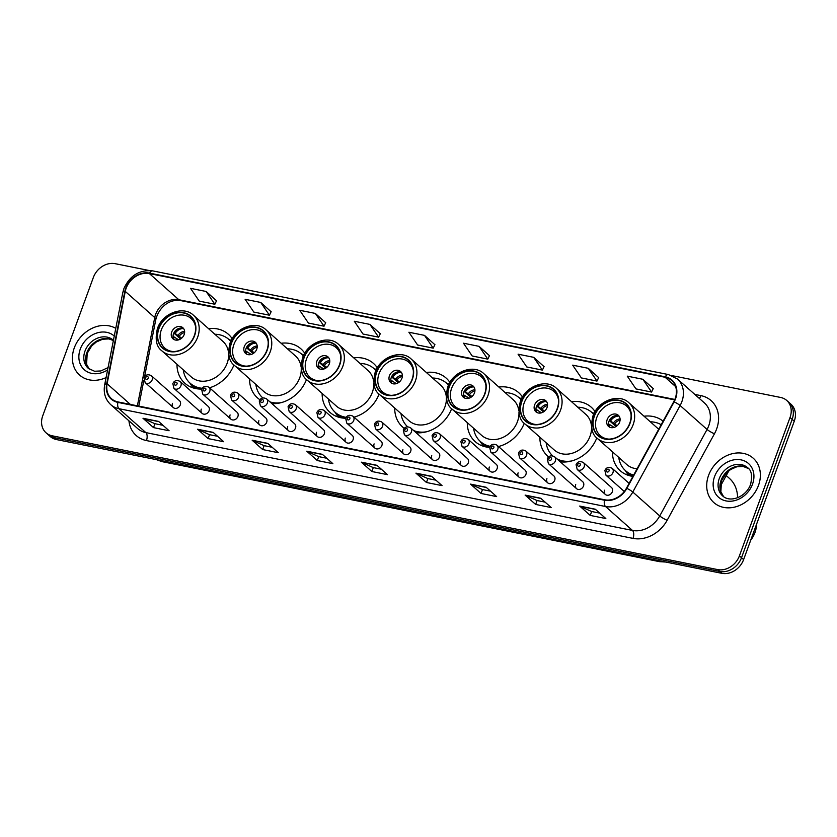 <?xml version="1.0" encoding="UTF-8"?>
<svg xmlns="http://www.w3.org/2000/svg" width="837" height="837" viewBox="0 0 837 837"><rect width="100%" height="100%" fill="white"/><g stroke="black" fill="none" stroke-linecap="round" stroke-linejoin="round"><path stroke-width="1.26" d="M612.443 451.802A32.748 26.93 -48.4 0 0 620.332 470.792A32.748 26.93 -48.4 0 0 632.918 476.399M539.865 437.217A32.748 26.93 -48.4 0 0 547.754 456.196A32.748 26.93 -48.4 0 0 548.601 456.918M560.256 461.794A32.748 26.93 -48.4 0 0 596.812 437.897M467.287 422.622A32.748 26.93 -48.4 0 0 475.175 441.612A32.748 26.93 -48.4 0 0 489.635 447.397M498.486 446.529A32.748 26.93 -48.4 0 0 524.234 423.313M394.708 408.027A32.748 26.93 -48.4 0 0 402.597 427.016A32.748 26.93 -48.4 0 0 404.229 428.324M416.115 432.729A32.748 26.93 -48.4 0 0 451.656 408.718M322.13 393.442A32.748 26.93 -48.4 0 0 330.019 412.421A32.748 26.93 -48.4 0 0 345.691 418.249M354.02 417.161A32.748 26.93 -48.4 0 0 379.077 394.122M249.552 378.847A32.748 26.93 -48.4 0 0 257.44 397.837A32.748 26.93 -48.4 0 0 259.92 399.741M271.92 403.622A32.748 26.93 -48.4 0 0 306.499 379.538M176.973 364.252A32.748 26.93 -48.4 0 0 184.862 383.241A32.748 26.93 -48.4 0 0 201.78 389.059M209.532 387.793A32.748 26.93 -48.4 0 0 233.921 364.942M201.288 409.136A4.635 3.808 -48.4 0 0 202.115 413.384A4.635 3.808 -48.4 0 0 209.093 410.695A4.635 3.808 -48.4 0 0 208.267 406.447L180.122 381.463A4.635 3.808 131.6 0 1 180.938 385.711A4.635 3.808 131.6 0 1 173.96 388.389L202.115 413.384M230.091 414.922A4.635 3.808 -48.4 0 0 230.918 419.17A4.635 3.808 -48.4 0 0 237.896 416.491A4.635 3.808 -48.4 0 0 237.07 412.243L208.926 387.249A4.635 3.808 131.6 0 1 209.742 391.496A4.635 3.808 131.6 0 1 202.763 394.185L230.918 419.17M258.895 420.708A4.635 3.808 -48.4 0 0 259.721 424.966A4.635 3.808 -48.4 0 0 266.689 422.277A4.635 3.808 -48.4 0 0 265.873 418.029L237.718 393.045A4.635 3.808 131.6 0 1 238.545 397.293A4.635 3.808 131.6 0 1 231.567 399.971L259.721 424.966M287.698 426.504A4.635 3.808 -48.4 0 0 288.524 430.752A4.635 3.808 -48.4 0 0 295.492 428.073A4.635 3.808 -48.4 0 0 294.676 423.825L266.522 398.83A4.635 3.808 131.6 0 1 267.348 403.078A4.635 3.808 131.6 0 1 260.37 405.757L288.524 430.752M316.501 432.29A4.635 3.808 -48.4 0 0 317.328 436.548A4.635 3.808 -48.4 0 0 324.296 433.859A4.635 3.808 -48.4 0 0 323.48 429.611L295.325 404.616A4.635 3.808 131.6 0 1 296.152 408.874A4.635 3.808 131.6 0 1 289.173 411.553L317.328 436.548M345.304 438.086A4.635 3.808 -48.4 0 0 346.131 442.334A4.635 3.808 -48.4 0 0 353.099 439.655A4.635 3.808 -48.4 0 0 352.283 435.407L324.128 410.412A4.635 3.808 131.6 0 1 324.955 414.66A4.635 3.808 131.6 0 1 317.976 417.339L346.131 442.334M374.108 443.872A4.635 3.808 -48.4 0 0 374.924 448.13A4.635 3.808 -48.4 0 0 381.902 445.441A4.635 3.808 -48.4 0 0 381.086 441.193L352.932 416.198A4.635 3.808 131.6 0 1 353.758 420.456A4.635 3.808 131.6 0 1 346.78 423.135L374.924 448.13M402.911 449.668A4.635 3.808 -48.4 0 0 403.727 453.916A4.635 3.808 -48.4 0 0 410.705 451.237A4.635 3.808 -48.4 0 0 409.889 446.979L381.735 421.994A4.635 3.808 131.6 0 1 382.561 426.242A4.635 3.808 131.6 0 1 375.583 428.921L403.727 453.916M431.714 455.454A4.635 3.808 -48.4 0 0 432.53 459.701A4.635 3.808 -48.4 0 0 439.509 457.023A4.635 3.808 -48.4 0 0 438.693 452.775L410.538 427.78A4.635 3.808 131.6 0 1 411.365 432.028A4.635 3.808 131.6 0 1 404.386 434.717L432.53 459.701M460.517 461.25A4.635 3.808 -48.4 0 0 461.333 465.498A4.635 3.808 -48.4 0 0 468.312 462.819A4.635 3.808 -48.4 0 0 467.485 458.561L439.341 433.576A4.635 3.808 131.6 0 1 440.168 437.824A4.635 3.808 131.6 0 1 433.189 440.503L461.333 465.498M489.321 467.036A4.635 3.808 -48.4 0 0 490.137 471.283A4.635 3.808 -48.4 0 0 497.115 468.605A4.635 3.808 -48.4 0 0 496.289 464.357L468.145 439.362A4.635 3.808 131.6 0 1 468.971 443.61A4.635 3.808 131.6 0 1 461.993 446.299L490.137 471.283M518.124 472.832A4.635 3.808 -48.4 0 0 518.94 477.08A4.635 3.808 -48.4 0 0 525.918 474.401A4.635 3.808 -48.4 0 0 525.092 470.143L496.948 445.158A4.635 3.808 131.6 0 1 497.774 449.406A4.635 3.808 131.6 0 1 490.796 452.085L518.94 477.08M546.917 478.618A4.635 3.808 -48.4 0 0 547.743 482.865A4.635 3.808 -48.4 0 0 554.722 480.187A4.635 3.808 -48.4 0 0 553.895 475.939L525.751 450.944A4.635 3.808 131.6 0 1 526.567 455.192A4.635 3.808 131.6 0 1 519.599 457.881L547.743 482.865M575.72 484.414A4.635 3.808 -48.4 0 0 576.547 488.662A4.635 3.808 -48.4 0 0 583.525 485.973A4.635 3.808 -48.4 0 0 582.698 481.725L554.554 456.74A4.635 3.808 131.6 0 1 555.37 460.988A4.635 3.808 131.6 0 1 548.402 463.667L576.547 488.662M604.523 490.2A4.635 3.808 -48.4 0 0 605.35 494.447A4.635 3.808 -48.4 0 0 612.328 491.769A4.635 3.808 -48.4 0 0 611.502 487.521L583.358 462.526A4.635 3.808 131.6 0 1 584.174 466.774A4.635 3.808 131.6 0 1 577.206 469.463L605.35 494.447M172.485 403.34A4.635 3.808 -48.4 0 0 173.311 407.588A4.635 3.808 -48.4 0 0 180.29 404.909A4.635 3.808 -48.4 0 0 179.463 400.661L151.319 375.667A4.635 3.808 131.6 0 1 152.135 379.914A4.635 3.808 131.6 0 1 145.157 382.603L173.311 407.588M304.741 353.245A32.748 26.93 -48.4 0 0 300.933 348.851A32.748 26.93 -48.4 0 0 281.148 343.264M377.32 367.83A32.748 26.93 -48.4 0 0 373.511 363.446A32.748 26.93 -48.4 0 0 353.727 357.859M449.898 382.425A32.748 26.93 -48.4 0 0 446.09 378.031A32.748 26.93 -48.4 0 0 426.305 372.444M522.476 397.02A32.748 26.93 -48.4 0 0 518.668 392.626A32.748 26.93 -48.4 0 0 498.883 387.039M595.055 411.605A32.748 26.93 -48.4 0 0 591.246 407.211A32.748 26.93 -48.4 0 0 571.462 401.634M663.103 421.199A32.748 26.93 -48.4 0 0 644.04 416.219M232.163 338.65A32.748 26.93 -48.4 0 0 228.355 334.256A32.748 26.93 -48.4 0 0 208.57 328.669M148.996 270.477L115.15 263.676A18.54 15.244 -48.4 0 0 93.378 277.413L42.739 415.79A18.54 15.244 -48.4 0 0 46.035 432.792L50.241 436.527A18.54 15.244 -48.4 0 0 56.372 439.54L721.85 573.324A18.54 15.244 -48.4 0 0 743.622 559.587L794.261 421.21A18.54 15.244 -48.4 0 0 790.965 404.208L788.862 402.346A18.54 15.244 -48.4 0 1 792.158 419.347A18.54 15.244 -48.4 0 0 788.862 402.346L786.759 400.473A18.54 15.244 -48.4 0 0 780.628 397.46L671.975 375.625M48.138 434.654A18.54 15.244 -48.4 0 0 54.269 437.667L719.747 571.462A18.54 15.244 -48.4 0 0 741.519 557.714L792.158 419.347L741.519 557.714A18.54 15.244 -48.4 0 1 719.747 571.462L54.269 437.667A18.54 15.244 -48.4 0 1 48.138 434.654M74.294 347.857A29.661 24.388 -48.4 0 0 79.557 375.049A29.661 24.388 -48.4 0 0 106.09 377.592A29.661 24.388 -48.4 0 1 79.557 375.049A29.661 24.388 -48.4 0 1 74.294 347.857A29.661 24.388 -48.4 0 1 115.768 328.376A29.661 24.388 -48.4 0 0 74.294 347.857M708.583 475.374A29.661 24.388 -48.4 0 0 713.846 502.577A29.661 24.388 -48.4 0 0 758.489 485.408A29.661 24.388 -48.4 0 0 753.227 458.205A29.661 24.388 -48.4 0 0 708.583 475.374A29.661 24.388 -48.4 0 0 713.846 502.577A29.661 24.388 -48.4 0 0 758.489 485.408A29.661 24.388 -48.4 0 0 753.227 458.205A29.661 24.388 -48.4 0 0 708.583 475.374M126.157 288.231A19.774 16.259 131.6 0 1 149.384 273.573L665.122 377.267A19.774 16.259 131.6 0 1 671.661 380.479A19.774 16.259 131.6 0 1 673.775 401.687L626.474 488.191A19.774 16.259 131.6 0 1 604.649 499.773L118.048 401.938A19.774 16.259 131.6 0 1 111.509 398.726A19.774 16.259 131.6 0 1 107.115 383.775L125.268 291.402A19.774 16.259 131.6 0 1 126.157 288.231M125.738 288.148A20.266 16.667 -48.4 0 0 124.828 291.402L106.676 383.764A20.266 16.667 -48.4 0 0 117.891 402.388L604.481 500.223A20.266 16.667 -48.4 0 0 626.85 488.348L674.162 401.844A20.266 16.667 -48.4 0 0 665.289 376.817L149.541 273.124A20.266 16.667 -48.4 0 0 125.738 288.148M653.237 388.588L642.858 379.276L627.258 376.137L635.963 388.912L651.563 392.051L653.268 388.525M598.654 377.613L588.265 368.301L572.665 365.162L581.38 377.937L596.98 381.076L598.685 377.55M544.06 366.637L533.671 357.326L518.082 354.187L526.787 366.962L542.386 370.1L544.092 366.575M489.467 355.662L479.088 346.351L463.489 343.212L472.194 355.987L487.793 359.125L489.499 355.599M216.521 300.786L206.132 291.475L190.543 288.336L199.248 301.121L214.847 304.25L216.553 300.724M271.115 311.762L260.725 302.45L245.126 299.311L253.841 312.086L269.441 315.225L271.146 311.699M325.698 322.737L315.319 313.425L299.719 310.286L308.424 323.061L324.024 326.2L325.729 322.674M380.291 333.712L369.902 324.4L354.313 321.262L363.017 334.036L378.617 337.175L380.322 333.649M434.884 344.687L424.495 335.375L408.895 332.237L417.611 345.011L433.21 348.15L434.916 344.624M46.035 432.792A18.54 15.244 -48.4 0 0 52.166 435.795L717.644 569.589A18.54 15.244 -48.4 0 0 739.416 555.852L790.044 417.475A18.54 15.244 -48.4 0 0 786.759 400.473M486.13 487.26L496.644 496.603L481.055 493.464L470.53 484.121L486.13 487.26M540.712 498.235L551.238 507.578L535.638 504.439L525.113 495.096L540.712 498.235M595.306 509.21L605.831 518.553L590.231 515.414L579.706 506.071L595.306 509.21M322.36 454.334L332.875 463.677L317.286 460.538L306.76 451.195L322.36 454.334M267.767 443.359L278.292 452.702L262.692 449.563L252.167 440.22L267.767 443.359M213.173 432.384L223.699 441.727L208.099 438.588L197.574 429.245L213.173 432.384M158.591 421.409L169.105 430.752L153.516 427.613L142.991 418.27L158.591 421.409M431.536 476.284L442.062 485.627L426.462 482.489L415.937 473.146L431.536 476.284M376.943 465.309L387.468 474.652L371.869 471.513L361.343 462.17L376.943 465.309M371.869 471.513L373.302 467.601M381.358 469.222L373.239 467.59L361.741 462.432A4.949 2.542 -78.6 0 1 361.343 462.17M426.462 482.489L427.895 478.576M435.941 480.197L427.822 478.565L416.324 473.407A4.949 2.542 -78.6 0 1 415.937 473.146M153.516 427.613L154.939 423.7M162.995 425.322L154.876 423.689L143.378 418.531A4.949 2.542 -78.6 0 1 142.991 418.27M208.099 438.588L209.532 434.675M217.589 436.297L209.47 434.665L197.971 429.507A4.949 2.542 -78.6 0 1 197.574 429.245M262.692 449.563L264.126 445.65M272.171 447.272L264.053 445.64L252.554 440.482A4.949 2.542 -78.6 0 1 252.167 440.22M317.286 460.538L318.709 456.625M326.765 458.247L318.646 456.615L307.148 451.457A4.949 2.542 -78.6 0 1 306.76 451.195M590.231 515.414L591.665 511.501M599.711 513.123L591.592 511.491L580.093 506.333A4.949 2.542 -78.6 0 1 579.706 506.071M535.638 504.439L537.072 500.526M545.128 502.148L537.009 500.516L525.51 495.358A4.949 2.542 -78.6 0 1 525.113 495.096M481.055 493.464L482.478 489.551M490.534 491.173L482.415 489.54L470.917 484.382A4.949 2.542 -78.6 0 1 470.53 484.121M424.495 335.375L433.21 348.15M369.902 324.4L378.617 337.175M315.319 313.425L324.024 326.2M260.725 302.45L269.441 315.225M206.132 291.475L214.847 304.25M479.088 346.351L487.793 359.125M533.671 357.326L542.386 370.1M588.265 368.301L596.98 381.076M642.858 379.276L651.563 392.051M230.824 341.182A29.232 24.032 -48.4 0 0 230.227 340.628L228.909 339.466A29.232 24.032 -48.4 0 0 214.858 334.256M230.761 341.329A29.232 24.032 -48.4 0 0 228.909 339.466M228.511 352.44A23.792 19.565 -48.4 0 0 222.935 341.423L193.473 315.267A23.792 19.565 131.6 0 1 197.689 337.081A23.792 19.565 131.6 0 1 161.876 350.849L191.338 377.006A23.792 19.565 -48.4 0 0 227.151 363.237A23.792 19.565 -48.4 0 0 228.647 354.02M158.946 328.575A21.009 17.274 -48.4 0 0 162.671 347.836A21.009 17.274 -48.4 0 0 194.299 335.679A21.009 17.274 -48.4 0 0 190.574 316.417A21.009 17.274 -48.4 0 0 158.946 328.575M183.272 369.839A29.232 24.032 -48.4 0 0 190.093 383.179A29.232 24.032 -48.4 0 0 202.219 388.284M190.093 383.179L191.411 384.35A29.232 24.032 -48.4 0 0 200.985 389.069M173.489 351.571A19.774 16.259 131.6 0 1 164.805 348.077A19.774 16.259 131.6 0 1 161.3 329.945A19.774 16.259 131.6 0 1 191.066 318.499A19.774 16.259 131.6 0 1 195.555 326.712M171.7 332.038A7.418 6.1 -48.4 0 0 173.008 338.839A7.418 6.1 -48.4 0 0 184.171 334.549A7.418 6.1 -48.4 0 0 182.864 327.748A7.418 6.1 -48.4 0 0 171.7 332.038M183.68 328.679A7.418 6.1 -48.4 0 0 173.541 333.67A7.418 6.1 -48.4 0 0 174.033 339.54M180.551 338.985L174.065 333.231A9.887 8.129 131.6 0 1 179.505 328.25M183.429 328.554A8.652 7.114 131.6 0 0 175.132 333.45L174.065 333.231M175.132 333.45L181.671 338.158M173.887 339.309A8.652 7.114 131.6 0 1 173.887 336.819L173.081 336.652M178.574 339.874L173.887 336.819M303.402 355.777A29.232 24.032 -48.4 0 0 302.806 355.223L301.487 354.051A29.232 24.032 -48.4 0 0 287.436 348.851M303.339 355.924A29.232 24.032 -48.4 0 0 301.487 354.051M301.09 367.024A23.792 19.565 -48.4 0 0 295.513 356.018L266.051 329.862A23.792 19.565 131.6 0 1 270.267 351.676A23.792 19.565 131.6 0 1 234.454 365.445L263.917 391.601A23.792 19.565 -48.4 0 0 299.73 377.832A23.792 19.565 -48.4 0 0 301.226 368.604M231.525 343.16A21.009 17.274 -48.4 0 0 235.249 362.431A21.009 17.274 -48.4 0 0 266.877 350.274A21.009 17.274 -48.4 0 0 263.153 331.002A21.009 17.274 -48.4 0 0 231.525 343.16M255.85 384.434A29.232 24.032 -48.4 0 0 262.672 397.774A29.232 24.032 -48.4 0 0 262.797 397.868L262.672 397.774M269.995 401.906A29.232 24.032 -48.4 0 0 281.284 402.618M271.303 403.078A29.232 24.032 -48.4 0 0 273.563 403.664M246.068 366.156A19.774 16.259 131.6 0 1 237.384 362.672A19.774 16.259 131.6 0 1 233.879 344.541A19.774 16.259 131.6 0 1 263.645 333.095A19.774 16.259 131.6 0 1 268.133 341.297M244.278 346.633A7.418 6.1 -48.4 0 0 245.586 353.434A7.418 6.1 -48.4 0 0 256.75 349.134A7.418 6.1 -48.4 0 0 255.442 342.343A7.418 6.1 -48.4 0 0 244.278 346.633M256.258 343.275A7.418 6.1 -48.4 0 0 246.12 348.265A7.418 6.1 -48.4 0 0 246.612 354.135M253.13 353.58L246.643 347.826A9.887 8.129 131.6 0 1 252.083 342.835M256.007 343.149A8.652 7.114 131.6 0 0 247.71 348.035L246.643 347.826M247.71 348.035L254.249 352.743M246.465 353.905A8.652 7.114 131.6 0 1 246.465 351.414L245.659 351.247M251.152 354.469L246.465 351.414M375.98 370.362A29.232 24.032 -48.4 0 0 375.384 369.808L374.066 368.646A29.232 24.032 -48.4 0 0 360.015 363.446M375.918 370.519A29.232 24.032 -48.4 0 0 374.066 368.646M373.668 381.62A23.792 19.565 -48.4 0 0 368.092 370.613L338.629 344.446A23.792 19.565 131.6 0 1 342.846 366.261A23.792 19.565 131.6 0 1 307.033 380.029L336.495 406.196A23.792 19.565 -48.4 0 0 372.308 392.427A23.792 19.565 -48.4 0 0 373.804 383.2M304.103 357.755A21.009 17.274 -48.4 0 0 307.828 377.016A21.009 17.274 -48.4 0 0 339.456 364.859A21.009 17.274 -48.4 0 0 335.731 345.597A21.009 17.274 -48.4 0 0 304.103 357.755M328.428 399.029A29.232 24.032 -48.4 0 0 335.25 412.359A29.232 24.032 -48.4 0 0 346.173 417.328M335.25 412.359L336.568 413.53A29.232 24.032 -48.4 0 0 345.723 418.165M318.646 380.751A19.774 16.259 131.6 0 1 309.962 377.267A19.774 16.259 131.6 0 1 306.457 359.125A19.774 16.259 131.6 0 1 336.223 347.69A19.774 16.259 131.6 0 1 340.711 355.892M316.857 361.218A7.418 6.1 -48.4 0 0 318.165 368.018A7.418 6.1 -48.4 0 0 329.328 363.729A7.418 6.1 -48.4 0 0 328.02 356.928A7.418 6.1 -48.4 0 0 316.857 361.218M328.836 357.859A7.418 6.1 -48.4 0 0 318.698 362.86A7.418 6.1 -48.4 0 0 319.19 368.719M325.708 368.165L319.221 362.411A9.887 8.129 131.6 0 1 324.662 357.43M328.585 357.744A8.652 7.114 131.6 0 0 320.289 362.63L319.221 362.411M320.289 362.63L326.828 367.338M319.043 368.5A8.652 7.114 131.6 0 1 319.043 365.999L318.238 365.842M323.731 369.054L319.043 365.999M448.559 384.957A29.232 24.032 -48.4 0 0 447.962 384.403L446.644 383.241A29.232 24.032 -48.4 0 0 432.593 378.031M448.496 385.104A29.232 24.032 -48.4 0 0 446.644 383.241M446.247 396.215A23.792 19.565 -48.4 0 0 440.67 385.198L411.208 359.042A23.792 19.565 131.6 0 1 415.424 380.856A23.792 19.565 131.6 0 1 379.611 394.625L409.073 420.781A23.792 19.565 -48.4 0 0 444.886 407.012A23.792 19.565 -48.4 0 0 446.383 397.784M376.681 372.35A21.009 17.274 -48.4 0 0 380.406 391.611A21.009 17.274 -48.4 0 0 412.034 379.454A21.009 17.274 -48.4 0 0 408.31 360.182A21.009 17.274 -48.4 0 0 376.681 372.35M401.007 413.614A29.232 24.032 -48.4 0 0 407.588 426.734A29.63 24.357 -48.4 0 1 407.504 426.65M413.656 430.553A29.232 24.032 -48.4 0 0 426.441 431.798M414.974 431.725A29.232 24.032 -48.4 0 0 418.72 432.844M391.224 395.346A19.774 16.259 131.6 0 1 382.54 391.852A19.774 16.259 131.6 0 1 379.035 373.72A19.774 16.259 131.6 0 1 408.801 362.275A19.774 16.259 131.6 0 1 413.29 370.477M389.435 375.813A7.418 6.1 -48.4 0 0 390.743 382.614A7.418 6.1 -48.4 0 0 401.906 378.324A7.418 6.1 -48.4 0 0 400.599 371.523A7.418 6.1 -48.4 0 0 389.435 375.813M401.415 372.455A7.418 6.1 -48.4 0 0 391.277 377.445A7.418 6.1 -48.4 0 0 391.768 383.315M398.286 382.76L391.8 377.006A9.887 8.129 131.6 0 1 397.24 372.026M401.164 372.329A8.652 7.114 131.6 0 0 392.867 377.215L391.8 377.006M392.867 377.215L399.406 381.923M391.622 383.084A8.652 7.114 131.6 0 1 391.632 380.594L390.816 380.427M396.309 383.649L391.632 380.594M521.137 399.552A29.232 24.032 -48.4 0 0 520.541 398.998L519.222 397.826A29.232 24.032 -48.4 0 0 505.171 392.626M521.074 399.699A29.232 24.032 -48.4 0 0 519.222 397.826M518.825 410.8A23.792 19.565 -48.4 0 0 513.248 399.793L483.786 373.637A23.792 19.565 131.6 0 1 488.002 395.451A23.792 19.565 131.6 0 1 452.189 409.22L481.652 435.376A23.792 19.565 -48.4 0 0 517.465 421.607A23.792 19.565 -48.4 0 0 518.961 412.379M449.26 386.935A21.009 17.274 -48.4 0 0 452.984 406.207A21.009 17.274 -48.4 0 0 484.613 394.049A21.009 17.274 -48.4 0 0 480.888 374.777A21.009 17.274 -48.4 0 0 449.26 386.935M473.585 428.209A29.232 24.032 -48.4 0 0 480.417 441.549A29.232 24.032 -48.4 0 0 490.168 446.309M498.433 446.477A29.232 24.032 -48.4 0 0 499.019 446.393M480.417 441.549L481.725 442.71A29.232 24.032 -48.4 0 0 489.76 447.063M463.803 409.931A19.774 16.259 131.6 0 1 455.119 406.447A19.774 16.259 131.6 0 1 451.614 388.316A19.774 16.259 131.6 0 1 481.38 376.87A19.774 16.259 131.6 0 1 485.868 385.072M462.014 390.408A7.418 6.1 -48.4 0 0 463.321 397.198A7.418 6.1 -48.4 0 0 474.485 392.909A7.418 6.1 -48.4 0 0 473.177 386.108A7.418 6.1 -48.4 0 0 462.014 390.408M473.993 387.05A7.418 6.1 -48.4 0 0 463.855 392.04A7.418 6.1 -48.4 0 0 464.347 397.91M470.865 397.355L464.378 391.601A9.887 8.129 131.6 0 1 469.819 386.61M473.742 386.924A8.652 7.114 131.6 0 0 465.445 391.81L464.378 391.601M465.445 391.81L471.984 396.518M464.2 397.68A8.652 7.114 131.6 0 1 464.211 395.19L463.395 395.022M468.887 398.245L464.211 395.19M593.715 414.137A29.232 24.032 -48.4 0 0 593.119 413.583L591.801 412.421A29.232 24.032 -48.4 0 0 577.75 407.221M593.653 414.294A29.232 24.032 -48.4 0 0 591.801 412.421M591.403 425.395A23.792 19.565 -48.4 0 0 585.827 414.388L556.364 388.222A23.792 19.565 131.6 0 1 560.581 410.036A23.792 19.565 131.6 0 1 524.768 423.804L554.23 449.971A23.792 19.565 -48.4 0 0 590.043 436.203A23.792 19.565 -48.4 0 0 591.539 426.975M521.838 401.53A21.009 17.274 -48.4 0 0 525.563 420.791A21.009 17.274 -48.4 0 0 557.191 408.634A21.009 17.274 -48.4 0 0 553.466 389.372A21.009 17.274 -48.4 0 0 521.838 401.53M546.163 442.804A29.232 24.032 -48.4 0 0 552.587 455.767L552.577 455.757M556.961 458.875A29.232 24.032 -48.4 0 0 571.598 460.978M558.279 460.047A29.232 24.032 -48.4 0 0 563.876 462.034M536.381 424.526A19.774 16.259 131.6 0 1 527.697 421.042A19.774 16.259 131.6 0 1 524.192 402.9A19.774 16.259 131.6 0 1 553.958 391.465A19.774 16.259 131.6 0 1 558.446 399.667M534.592 404.993A7.418 6.1 -48.4 0 0 535.9 411.794A7.418 6.1 -48.4 0 0 547.063 407.504A7.418 6.1 -48.4 0 0 545.755 400.703A7.418 6.1 -48.4 0 0 534.592 404.993M546.571 401.634A7.418 6.1 -48.4 0 0 536.433 406.636A7.418 6.1 -48.4 0 0 536.925 412.495M543.443 411.94L536.956 406.186A9.887 8.129 131.6 0 1 542.397 401.205M546.331 401.519A8.652 7.114 131.6 0 0 538.024 406.405L536.956 406.186M538.024 406.405L544.563 411.113M536.779 412.264A8.652 7.114 131.6 0 1 536.789 409.774L535.973 409.617M541.466 412.829L536.789 409.774M661.188 424.704A29.232 24.032 -48.4 0 0 650.328 421.806M658.698 429.245A23.792 19.565 -48.4 0 0 658.405 428.973L628.943 402.817A23.792 19.565 131.6 0 1 633.159 424.631A23.792 19.565 131.6 0 1 597.346 438.4L626.808 464.556A23.792 19.565 -48.4 0 0 637.103 468.751M594.416 416.115A21.009 17.274 -48.4 0 0 598.141 435.386A21.009 17.274 -48.4 0 0 629.769 423.229A21.009 17.274 -48.4 0 0 626.045 403.957A21.009 17.274 -48.4 0 0 594.416 416.115M618.742 457.389A29.232 24.032 -48.4 0 0 625.574 470.729A29.232 24.032 -48.4 0 0 633.63 475.092M625.574 470.729L626.882 471.89A29.232 24.032 -48.4 0 0 633.295 475.719M608.959 439.122A19.774 16.259 131.6 0 1 600.275 435.627A19.774 16.259 131.6 0 1 596.771 417.496A19.774 16.259 131.6 0 1 626.536 406.05A19.774 16.259 131.6 0 1 631.025 414.252M607.17 419.588A7.418 6.1 -48.4 0 0 608.478 426.389A7.418 6.1 -48.4 0 0 619.642 422.099A7.418 6.1 -48.4 0 0 618.334 415.298A7.418 6.1 -48.4 0 0 607.17 419.588M619.15 416.23A7.418 6.1 -48.4 0 0 609.012 421.22A7.418 6.1 -48.4 0 0 609.503 427.09M616.022 426.535L609.535 420.781A9.887 8.129 131.6 0 1 614.975 415.801M618.909 416.104A8.652 7.114 131.6 0 0 610.602 420.99L609.535 420.781M610.602 420.99L617.141 425.698M609.357 426.86A8.652 7.114 131.6 0 1 609.367 424.369L608.551 424.202M614.044 427.425L609.367 424.369M737.554 497.722A33.993 27.945 -48.4 0 0 729.362 478.335L726.244 475.573M750.705 540.21A24.106 19.816 -48.4 0 0 756.491 524.422M56.372 439.54L52.166 435.795M794.261 421.21L790.044 417.475M743.622 559.587L739.416 555.852M721.85 573.324L717.644 569.589M157.032 459.775A24.723 20.318 -48.4 0 0 160.359 460.768L159.867 460.34M665.708 562.035L659.577 561.669L162.033 461.637A12.356 6.34 -78.6 0 1 160.359 460.768L657.411 560.371M659.577 561.669A12.356 6.34 -78.6 0 1 657.903 560.8A24.723 20.318 -48.4 0 0 661.45 561.177M149.384 273.573L178.846 299.73A19.774 16.259 -48.4 0 0 155.619 314.388A19.774 16.259 -48.4 0 0 154.73 317.568L137.383 405.83M694.794 394.405L700.925 395.629A6.183 3.17 -78.6 0 1 699.303 398.402M700.925 395.629A30.896 25.403 131.6 0 1 716.629 428.983A30.896 25.403 131.6 0 1 714.442 433.786L667.141 520.29A30.896 25.403 131.6 0 1 633.034 538.39L146.444 440.565A30.896 25.403 131.6 0 1 128.929 420.802M674.162 401.844A6.183 0.942 28.7 0 1 680.115 405.526L707.056 429.444A24.723 20.318 -48.4 0 0 708.793 425.604A24.723 20.318 -48.4 0 0 704.409 402.932L677.478 379.025A24.723 20.318 131.6 0 1 680.115 405.526L632.803 492.03A24.723 20.318 131.6 0 1 605.528 506.511L118.927 408.686A6.183 3.17 -78.6 0 1 117.891 402.388M665.289 376.817A6.183 3.17 -78.6 0 1 668.46 374.568L152.711 270.885C139.517 269.587 129.923 275.478 123.918 288.556L122.819 292.469A6.183 2.051 11.1 0 1 124.828 291.402M604.481 500.223A6.183 3.17 101.4 0 0 605.528 506.511L632.458 530.428A24.723 20.318 -48.4 0 0 659.744 515.948L707.056 429.444A6.183 0.942 -151.3 0 0 714.442 433.786M626.85 488.348A6.183 0.942 28.7 0 1 632.803 492.03L659.744 515.948A6.183 0.942 -151.3 0 0 667.141 520.29M122.819 292.469L104.667 384.832A6.183 2.051 11.1 0 1 106.676 383.764M146.444 440.565A6.183 3.17 -78.6 0 0 145.868 432.603L118.927 408.686A24.723 20.318 131.6 0 1 110.756 404.669L137.697 428.586A24.723 20.318 -48.4 0 0 145.868 432.603L632.458 530.428A6.183 3.17 -78.6 0 1 633.034 538.39M152.711 270.885A6.183 3.17 101.4 0 0 149.541 273.124M665.122 377.267L675.626 386.589M674.842 399.448L178.846 299.73A11.122 5.713 -78.6 0 0 180.353 300.514C167.484 298.861 158.277 309.397 155.787 319.619A11.122 3.683 -168.9 0 0 154.73 317.568L125.268 291.402M107.115 383.775L130.363 404.417M377.205 465.539L361.741 462.432M322.611 454.564L307.148 451.457M268.028 443.589L252.554 440.482M213.435 432.614L197.971 429.507M158.842 421.639L143.378 418.531M431.798 476.515L416.324 473.407M486.381 487.49L470.917 484.382M540.974 498.465L525.51 495.358M595.567 509.44L580.093 506.333M89.297 369.127L86.598 364.273L87.194 353.371L91.651 345.995L96.245 342.04L102.543 339.257L108.841 338.912L113.382 340.513A18.832 15.484 -48.4 0 0 86.828 352.722A18.832 15.484 -48.4 0 0 89.266 369.107M113.424 340.272L113.34 340.188A18.832 15.484 -48.4 0 0 84.987 351.09A18.832 15.484 -48.4 0 0 88.324 368.364L94.56 371.251L100.838 370.958L108.057 367.6M114.261 336.045A22.547 18.529 -48.4 0 0 80.289 349.06A22.547 18.529 -48.4 0 0 85.154 370.446A22.547 18.529 -48.4 0 0 107.596 369.923M194.561 335.731A21.323 17.525 -48.4 0 0 183.721 312.714A21.323 17.525 -48.4 0 0 158.685 328.522A21.323 17.525 -48.4 0 0 169.524 351.53A21.323 17.525 -48.4 0 0 194.561 335.731M231.002 340.816A29.63 24.357 -48.4 0 0 228.574 339.173M189.769 382.875A29.63 24.357 -48.4 0 0 196.779 388.755M178.135 335.239A7.167 5.89 131.6 0 1 184.621 331.462M179.369 336.108A6.801 5.587 131.6 0 1 184.611 332.666M176.91 340.157A7.167 5.89 131.6 0 1 176.9 338.619M178.103 340A6.801 5.587 131.6 0 1 178.135 339.477M267.139 350.326A21.323 17.525 -48.4 0 0 256.3 327.309A21.323 17.525 -48.4 0 0 231.263 343.107A21.323 17.525 -48.4 0 0 242.102 366.125A21.323 17.525 -48.4 0 0 267.139 350.326M303.58 355.411A29.63 24.357 -48.4 0 0 301.153 353.758M250.713 349.835A7.167 5.89 131.6 0 1 257.2 346.047M251.947 350.693A6.801 5.587 131.6 0 1 257.189 347.25M249.489 354.742A7.167 5.89 131.6 0 1 249.478 353.204M339.717 364.911A21.323 17.525 -48.4 0 0 328.878 341.904A21.323 17.525 -48.4 0 0 303.841 357.702A21.323 17.525 -48.4 0 0 314.681 380.709A21.323 17.525 -48.4 0 0 339.717 364.911M376.158 370.006A29.63 24.357 -48.4 0 0 373.731 368.353M334.926 412.055A29.63 24.357 -48.4 0 0 341.935 417.935M323.291 364.419A7.167 5.89 131.6 0 1 329.778 360.642M324.526 365.288A6.801 5.587 131.6 0 1 329.768 361.846M322.067 369.337A7.167 5.89 131.6 0 1 322.057 367.799M412.296 379.506A21.323 17.525 -48.4 0 0 401.457 356.489A21.323 17.525 -48.4 0 0 376.42 372.298A21.323 17.525 -48.4 0 0 387.259 395.305A21.323 17.525 -48.4 0 0 412.296 379.506M448.737 384.591A29.63 24.357 -48.4 0 0 446.309 382.938M395.87 379.015A7.167 5.89 131.6 0 1 402.356 375.238M397.104 379.883A6.801 5.587 131.6 0 1 402.346 376.441M394.645 383.932A7.167 5.89 131.6 0 1 394.635 382.383M395.838 383.775A6.801 5.587 131.6 0 1 395.87 383.252M484.874 394.101A21.323 17.525 -48.4 0 0 474.035 371.084A21.323 17.525 -48.4 0 0 448.998 386.882A21.323 17.525 -48.4 0 0 459.837 409.9A21.323 17.525 -48.4 0 0 484.874 394.101M521.315 399.186A29.63 24.357 -48.4 0 0 518.888 397.533M480.082 441.245A29.63 24.357 -48.4 0 0 487.092 447.125M468.448 393.61A7.167 5.89 131.6 0 1 474.935 389.822M469.683 394.468A6.801 5.587 131.6 0 1 474.924 391.025M467.224 398.517A7.167 5.89 131.6 0 1 467.213 396.979M557.452 408.686A21.323 17.525 -48.4 0 0 546.613 385.679A21.323 17.525 -48.4 0 0 521.577 401.478A21.323 17.525 -48.4 0 0 532.416 424.485A21.323 17.525 -48.4 0 0 557.452 408.686M593.893 413.781A29.63 24.357 -48.4 0 0 591.466 412.128M541.026 408.194A7.167 5.89 131.6 0 1 547.513 404.417M542.261 409.063A6.801 5.587 131.6 0 1 547.503 405.621M539.802 413.112A7.167 5.89 131.6 0 1 539.792 411.574M540.995 412.955A6.801 5.587 131.6 0 1 541.026 412.432M630.031 423.281A21.323 17.525 -48.4 0 0 619.192 400.264A21.323 17.525 -48.4 0 0 594.155 416.062A21.323 17.525 -48.4 0 0 604.994 439.08A21.323 17.525 -48.4 0 0 630.031 423.281M625.239 470.425A29.63 24.357 -48.4 0 0 632.249 476.305M613.605 422.79A7.167 5.89 131.6 0 1 620.091 419.013M614.839 423.658A6.801 5.587 131.6 0 1 620.081 420.205M612.381 427.697A7.167 5.89 131.6 0 1 612.37 426.159M723.576 496.644L720.877 491.79L721.473 480.888L725.93 473.512L730.523 469.557L736.822 466.774L743.12 466.439L748.498 468.574A18.832 15.484 -48.4 0 0 721.107 480.239A18.832 15.484 -48.4 0 0 723.545 496.623M719.265 478.607A18.832 15.484 -48.4 0 0 722.613 495.881C730.22 503.278 746.353 496.718 750.601 484.33C752.505 475.751 751.511 470.216 747.619 467.705A18.832 15.484 -48.4 0 0 719.265 478.607M752.505 484.204A22.547 18.529 -48.4 0 0 741.048 459.869A22.547 18.529 -48.4 0 0 714.568 476.577A22.547 18.529 -48.4 0 0 726.024 500.913A22.547 18.529 -48.4 0 0 752.505 484.204M148.222 378.23A1.548 1.266 -48.4 0 0 145.628 377.707A1.548 1.266 -48.4 0 0 148.222 378.23M177.025 384.016A1.548 1.266 -48.4 0 0 174.431 383.492A1.548 1.266 -48.4 0 0 177.025 384.016M205.829 389.812A1.548 1.266 -48.4 0 0 203.224 389.289A1.548 1.266 -48.4 0 0 205.829 389.812M234.632 395.598A1.548 1.266 -48.4 0 0 232.027 395.074A1.548 1.266 -48.4 0 0 234.632 395.598M263.435 401.394A1.548 1.266 -48.4 0 0 260.83 400.871A1.548 1.266 -48.4 0 0 263.435 401.394M292.239 407.18A1.548 1.266 -48.4 0 0 289.633 406.656A1.548 1.266 -48.4 0 0 292.239 407.18M321.042 412.976A1.548 1.266 -48.4 0 0 318.437 412.453A1.548 1.266 -48.4 0 0 321.042 412.976M349.845 418.762A1.548 1.266 -48.4 0 0 347.24 418.238A1.548 1.266 -48.4 0 0 349.845 418.762M378.648 424.547A1.548 1.266 -48.4 0 0 376.043 424.024A1.548 1.266 -48.4 0 0 378.648 424.547M407.452 430.344A1.548 1.266 -48.4 0 0 404.846 429.82A1.548 1.266 -48.4 0 0 407.452 430.344M436.244 436.129A1.548 1.266 -48.4 0 0 433.65 435.606A1.548 1.266 -48.4 0 0 436.244 436.129M465.048 441.926A1.548 1.266 -48.4 0 0 462.453 441.402A1.548 1.266 -48.4 0 0 465.048 441.926M493.851 447.711A1.548 1.266 -48.4 0 0 491.256 447.188A1.548 1.266 -48.4 0 0 493.851 447.711M522.654 453.508A1.548 1.266 -48.4 0 0 520.059 452.984A1.548 1.266 -48.4 0 0 522.654 453.508M551.457 459.293A1.548 1.266 -48.4 0 0 548.863 458.77A1.548 1.266 -48.4 0 0 551.457 459.293M580.261 465.09A1.548 1.266 -48.4 0 0 577.666 464.566A1.548 1.266 -48.4 0 0 580.261 465.09M629.11 483.367L612.161 468.322A4.635 3.808 131.6 0 1 612.977 472.57A4.635 3.808 131.6 0 1 605.998 475.249L624.287 491.486M609.064 470.875A1.548 1.266 -48.4 0 0 606.469 470.352A1.548 1.266 -48.4 0 0 609.064 470.875M728.881 470.739L720.291 486.443M162.033 461.637L156.352 459.639M104.667 384.832C103.286 392.898 105.316 399.511 110.756 404.669M677.478 379.025L668.46 374.568M155.787 319.619L144.55 376.807M143.849 380.343L138.785 406.112M674.653 399.887L180.353 300.514M193.473 315.267C183.659 305.432 162.472 312.986 157.419 328.606C154.887 339.435 156.383 346.853 161.876 350.849M191.066 318.499L194.111 321.209M164.805 348.077L167.86 350.787M189.664 382.781L193.075 387.887M228.47 339.079L231.169 340.46M266.051 329.862C256.237 320.027 235.051 327.57 229.997 343.191C227.465 354.03 228.961 361.438 234.454 365.445M263.645 333.095L266.689 335.804M237.384 362.672L240.439 365.382M262.243 397.376L262.609 397.92M301.048 353.674L303.758 355.045M338.629 344.446C328.815 334.612 307.629 342.166 302.575 357.786C300.044 368.615 301.54 376.033 307.033 380.029M336.223 347.69L339.267 350.4M309.962 377.267L313.017 379.967M334.821 411.961L338.232 417.067M373.626 368.259L376.336 369.64M411.208 359.042C401.394 349.207 380.207 356.75 375.154 372.381C372.622 383.21 374.118 390.628 379.611 394.625M408.801 362.275L411.846 364.984M382.54 391.852L385.595 394.562M446.205 382.854L448.914 384.235M483.786 373.637C473.972 363.802 452.786 371.346 447.732 386.966C445.2 397.805 446.696 405.213 452.189 409.22M481.38 376.87L484.424 379.579M455.119 406.447L458.174 409.157M479.978 441.151L483.388 446.247M518.783 397.449L521.493 398.82M556.364 388.222C546.551 378.387 525.364 385.941 520.311 401.561C517.779 412.39 519.275 419.808 524.768 423.804M553.958 391.465L557.003 394.175M527.697 421.042L530.752 423.742M591.361 412.034L594.071 413.415M628.943 402.817C619.129 392.982 597.942 400.525 592.889 416.156C590.357 426.985 591.853 434.403 597.346 438.4M626.536 406.05L629.581 408.759M600.275 435.627L603.331 438.337M625.134 470.331L628.545 475.437M151.319 375.667C147.94 374.013 145.512 374.725 144.037 377.811L145.157 382.603M180.122 381.463C176.743 379.799 174.316 380.511 172.84 383.597L173.96 388.389M208.926 387.249C205.546 385.585 203.119 386.307 201.644 389.393L202.763 394.185M237.718 393.045C234.35 391.381 231.922 392.093 230.447 395.179L231.567 399.971M266.522 398.83C263.153 397.167 260.725 397.889 259.25 400.975L260.37 405.757M295.325 404.616C291.956 402.963 289.529 403.675 288.054 406.761L289.173 411.553M324.128 410.412C320.759 408.749 318.332 409.471 316.857 412.557L317.976 417.339M352.932 416.198C349.563 414.545 347.135 415.257 345.66 418.343L346.78 423.135M381.735 421.994C378.366 420.331 375.939 421.042 374.453 424.139L375.583 428.921M410.538 427.78C407.169 426.127 404.742 426.839 403.256 429.925L404.386 434.717M439.341 433.576C435.962 431.913 433.545 432.624 432.059 435.721L433.189 440.503M468.145 439.362C464.765 437.709 462.338 438.421 460.863 441.507L461.993 446.299M496.948 445.158C493.568 443.495 491.141 444.206 489.666 447.293L490.796 452.085M525.751 450.944C522.372 449.291 519.944 450.003 518.469 453.089L519.599 457.881M554.554 456.74C551.175 455.077 548.748 455.788 547.272 458.875L548.402 463.667M583.358 462.526C579.978 460.863 577.551 461.585 576.076 464.671L577.206 469.463M612.161 468.322C608.781 466.659 606.354 467.37 604.879 470.457L605.998 475.249"/></g></svg>
